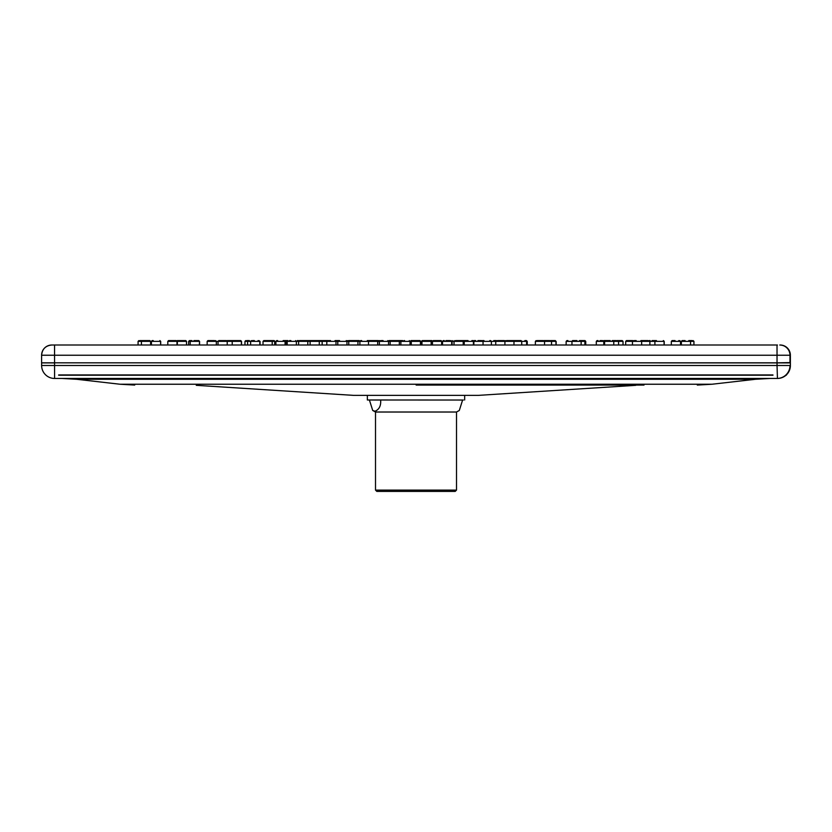 <?xml version="1.0" encoding="UTF-8"?>
<svg xmlns="http://www.w3.org/2000/svg" width="832" height="832" viewBox="0 0 832 832"><rect width="100%" height="100%" fill="white"/><g stroke="black" fill="none" stroke-linecap="round" stroke-linejoin="round"><path stroke-width="1.25" d="M403.967 340.6L404.591 340.6M51.834 345.01A10.234 10.234 -90 0 0 41.6 355.243C42.203 349.034 45.625 345.613 51.834 345.01L777.431 345.01M437.58 345.01L431.714 345.01M247.915 345.01L244.286 345.01M300.674 345.01L289.39 345.01M362.846 345.01L359.258 345.01M491.993 345.01L489.018 345.01M525.366 345.01L522.319 345.01M276.952 345.01L275.205 345.01M319.831 345.01L312.062 345.01M394.17 345.01L389.532 345.01M556.577 345.01L554.861 345.01M216.861 345.01L207.22 345.01M241.914 345.01L232.825 345.01M585.499 345.01L581.734 345.01M140.774 345.01L137.436 345.01M218.92 345.01L217.402 345.01M421.023 345.01L415.834 345.01M505.513 345.01L501.925 345.01M614.37 345.01L612.851 345.01M680.867 345.01L670.748 345.01M694.543 345.01L691.09 345.01M779.75 345.01A10.234 10.234 90 0 1 789.984 355.243L789.984 362.586L777.795 362.825L54.569 362.825L54.548 355.243L790.379 355.243C789.776 349.034 786.365 345.613 780.146 345.01A10.234 10.234 90 0 1 790.379 355.243L789.984 362.586A3.245 3.245 -90 0 1 790.005 362.908L41.6 362.825L41.6 355.243L54.548 355.243L54.558 345.01M41.621 362.908L41.621 362.825A3.245 3.245 90 0 0 41.621 362.908L41.621 365.498L54.569 365.498L54.569 362.908L41.621 362.908L41.621 365.498A12.958 12.958 -90 0 0 54.579 378.456L777.442 378.456A12.958 12.958 0 0 0 786.011 375.222A12.958 12.958 90 0 1 777.442 378.456L777.036 365.498L790.005 365.498A12.958 12.958 90 0 1 777.046 378.456M777.026 345.01L777.036 365.498L54.569 365.498L54.579 378.456A12.958 12.958 0 0 1 41.621 365.498M58.656 374.941L772.959 374.941M790.4 365.498A12.958 12.958 90 0 1 786.313 374.941L786.313 374.941A12.958 12.958 0 0 0 790.4 365.498L790.4 362.908A3.245 3.245 -90 0 0 790.379 362.586L790.379 355.243A10.234 10.234 90 0 0 780.146 345.01M786.313 374.941L785.616 375.222L786.313 375.222M644.01 385.07L416.135 385.07M353.569 395.366L478.442 395.366L353.569 395.366L196.258 385.33M463.362 400.036L462.613 400.036L459.295 410.488L456.508 412.017L375.513 412.017L375.513 490.1L456.508 490.1L456.508 412.017M462.613 400.036L367.349 399.984L367.349 395.626M367.349 399.984L380.65 400.036C381.077 405.766 379.194 409.5 375.024 411.247L372.726 410.488L375.513 412.017M369.408 400.036L372.726 410.488M456.508 490.1L455.208 491.4L376.802 491.4L375.513 490.1M58.656 375.222L772.959 375.222M389.002 340.6L391.934 340.6L389.002 340.6M421.429 345.01L421.429 341.37L441.865 341.37L441.106 340.6L433.233 340.6L440.482 340.6M410.946 340.6L411.934 340.6M348.722 340.6L359.247 340.6L360.017 341.37M367.286 340.6L378.165 340.6M275.891 345.01L275.891 341.37L390.146 341.37L390.915 340.6L401.076 340.6L393.869 340.6M473.793 340.6L475.644 340.6L473.793 340.6M431.891 340.6L430.934 340.6L431.891 340.6M400.057 340.6L401.149 340.6L400.057 340.6M306.592 340.6L322.514 340.6M322.171 340.6L318.843 340.6M423.218 340.6L429.853 340.6M455.79 340.6L464.204 340.6M467.948 340.6L463.247 340.6M513.094 340.6L512.325 340.6M513.885 340.6L513.001 340.6M506.574 340.6L513.209 340.6L506.574 340.6M497.526 340.6L504.161 340.6L497.526 340.6M283.13 340.6L287.914 340.6M286.707 340.6L283.379 340.6M313.83 340.6L308.506 340.6M335.702 340.6L335.046 340.6M339.57 340.6L335.962 340.6M412.256 340.6L419.91 340.6L420.753 341.37L420.753 342.971M493.75 340.6L496.205 340.6M527.238 345.01L527.238 341.37L526.469 340.6L524.846 340.6L527.238 341.37L527.155 345.01M537.077 340.6L543.119 340.6M490.589 340.6L489.767 340.6M287.872 340.6L287.05 340.6M246.75 340.6L249.392 340.6M265.034 340.6L273.926 340.6A0.77 0.77 -90 0 1 274.695 341.37L274.778 345.01M263.026 345.01L263.026 341.37L274.695 341.37L273 340.6M266.75 340.6L272.906 340.6M297.326 340.6L298.314 340.6M323.388 340.6L328.588 340.6L323.388 340.6M445.931 340.6L449.914 340.6L445.931 340.6M514.051 340.6L521.165 340.6M535.371 345.01L535.371 341.37L551.543 341.37L550.774 340.6L554.445 340.6M572.53 340.6L573.539 340.6M566.145 345.01L566.145 341.37L585.728 341.37L584.99 340.6L579.436 340.6M567.934 340.6L566.977 340.6L567.934 340.6M551.543 345.01L551.543 341.37L556.13 341.37L554.549 340.6M526.011 340.6L525.45 340.6M483.995 340.6L483.132 340.6L483.995 340.6M444.298 340.6L443.466 340.6L444.298 340.6M402.657 340.6L401.825 340.6L402.657 340.6M361.681 340.6L360.828 340.6L361.681 340.6M323.939 340.6L323.066 340.6M297.534 340.6L299.322 341.37M214.562 340.6L207.927 340.6L214.562 340.6M227.23 340.6L234 340.6L227.23 340.6L226.45 341.37M228.238 340.6L227.302 340.6L228.238 340.6M356.158 340.6L352.477 340.6M351.312 340.6L350.542 340.6M393.141 340.6L391.934 340.6M477.932 340.6L481.468 340.6M517.182 340.6L516.256 340.6M552.022 340.6L550.503 340.6M600.018 340.6L602.586 340.6M612.206 340.6L616.106 340.6M616.793 340.6L622.253 340.6L623.022 341.37L623.022 345.01M621.234 340.6L617.562 340.6M604.791 340.6L603.689 340.6L604.791 340.6M598.073 340.6L597.158 340.6L598.073 340.6M555.36 340.6L554.341 340.6M277.67 340.6L276.817 340.6L277.67 340.6M177.258 340.6L184.777 340.6M178.298 340.6L185.567 340.6M189.478 340.6L191.974 340.6L189.478 340.6M207.927 340.6L207.158 341.37L241.53 341.37L241.53 345.01M208.946 340.6L208.021 340.6M233.074 340.6L240.635 340.6L233.074 340.6M299.998 340.6L307.029 340.6L299.998 340.6M381.139 340.6L383.084 340.6M431.382 341.37L430.612 340.6L423.748 340.6M466.014 340.6L468.052 340.6M544.554 345.01L544.554 341.37L543.795 340.6L549.754 340.6L544.149 340.6M581.298 340.6L583.97 340.6M605.582 340.6L604.562 340.6L605.582 340.6M632.507 340.6L626.454 340.6L632.507 340.6M648.034 340.6L641.462 340.6L648.034 340.6M652.049 340.6L655.252 340.6M649.428 340.6L650.114 340.6M655.803 340.6L656.448 340.6M642.481 340.6L641.524 340.6L642.481 340.6M634.244 340.6L636.189 340.6M471.858 340.6L472.878 340.6M300.394 340.6L299.551 340.6L300.394 340.6M264.815 340.6L263.952 340.6M139.859 340.6L141.804 340.6M142.407 340.6L149.833 340.6L142.407 340.6M152.246 340.6L153.244 340.6M168.563 340.6L176.218 340.6L168.563 340.6L167.804 341.37L186.555 341.37L186.555 345.01M169.582 340.6L168.698 340.6M193.918 340.6L198.786 340.6L199.555 341.37L199.555 345.01M218.951 340.6L226.45 340.6L218.951 340.6M225.316 340.6L227.427 341.37M252.418 340.6L254.353 340.6M289.463 340.6L290.909 340.6M329.358 340.6L330.533 340.6M375.908 340.6L369.814 340.6M418.662 340.6L413.046 340.6M459.566 340.6L455.811 340.6M542.776 340.6L539.094 340.6M573.612 340.6L576.909 340.6M610.251 340.6L605.353 340.6L610.251 340.6M672.194 340.6L675.054 340.6M682.406 340.6L685.09 340.6M688.761 340.6L692.151 340.6M678.725 340.6L680.607 341.37L680.607 345.01M418.891 340.6L419.983 340.6L418.891 340.6M258.024 340.6L260.062 341.37L260.062 345.01M138.081 345.01L138.081 341.37L150.602 341.37L148.814 340.6M420.524 342.971L421.429 342.971M755.373 379.288L711.984 384.238L120.037 384.238L76.648 379.288L755.373 379.288L770.047 378.456M390.146 345.01L390.146 341.37L420.67 341.37L420.67 342.971M452.067 345.01L452.067 341.37L527.155 341.37M464.994 340.6L464.225 341.37L464.225 345.01M286.166 341.37L286.083 345.01M244.962 345.01L244.962 341.37L247.624 341.37L247.593 345.01M442.52 345.01L442.52 341.37L451.88 341.37L451.88 345.01M585.728 341.37L585.728 345.01L585.749 341.37L584.958 340.6M247.624 341.37L260.062 341.37M596.294 345.01L596.294 341.37L623.022 341.37M188.718 341.37L199.337 341.37M215.582 340.6L216.341 341.37L216.341 345.01M625.685 345.01L625.685 341.37L664.217 341.37L664.217 345.01M151.486 341.37L160.69 341.37L160.69 345.01M176.218 340.6L176.987 341.37L176.987 345.01M671.33 345.01L671.33 341.37L680.607 341.37M681.366 345.01L681.366 341.37L693.94 341.37L693.94 345.01M199.378 345.01L199.555 341.37M150.602 345.01L150.602 341.37L150.654 345.01M41.6 362.825L41.6 355.243M711.984 384.238L697.31 385.07M120.037 384.238L134.701 385.07M76.648 379.288L61.974 378.456M478.442 395.366L635.752 385.33M464.672 399.984L464.672 395.626M401.846 341.37L401.076 340.6M430.102 341.37L430.872 340.6M472.004 341.37L472.763 340.6M401.908 341.37L401.149 340.6M346.965 345.01L346.965 341.37L347.703 340.6M390.79 341.37L390.021 340.6M421.429 341.37L422.198 340.6M286.083 341.37L286.853 340.6M379.818 341.37L379.049 340.6M419.765 340.6L420.524 341.37L420.524 345.01M452.067 341.37L452.826 340.6M379.954 341.37L379.184 340.6M244.962 341.37L245.731 340.6M274.695 341.37L274.695 345.01M299.198 341.37L298.428 340.6M322.91 340.6L322.15 341.37L322.15 345.01M360.662 340.6L359.892 341.37L359.892 345.01M369.075 341.37L368.306 340.6M401.638 340.6L400.868 341.37L400.868 345.01M409.292 340.6L410.051 341.37L410.051 345.01M450.934 340.6L451.703 341.37L451.703 345.01M442.52 341.37L443.279 340.6M490.62 340.6L491.39 341.37L491.39 345.01M482.206 341.37L482.966 340.6M525.866 340.6L526.625 341.37L526.625 345.01M566.145 341.37L566.914 340.6M451.88 341.37L451.11 340.6M274.778 341.37L274.019 340.6M247.593 341.37L248.352 340.6M284.305 340.6L285.074 341.37L285.074 345.01M275.891 341.37L276.65 340.6M310.877 340.6L310.107 341.37L310.107 345.01M318.531 340.6L319.29 341.37L319.29 345.01M357.178 340.6L357.937 341.37L357.937 345.01M349.523 340.6L348.754 341.37L348.754 345.01M398.57 340.6L399.329 341.37L399.329 345.01M433.233 340.6L432.463 341.37L432.463 345.01M440.887 340.6L441.646 341.37L441.646 345.01M474.625 340.6L473.866 341.37L473.866 345.01M482.279 340.6L483.049 341.37L483.049 345.01M520.946 340.6L521.716 341.37L521.716 345.01M555.194 340.6L555.963 341.37L555.963 345.01M596.294 341.37L597.054 340.6M616.886 340.6L618.571 341.37L618.571 345.01M556.13 341.37L556.13 345.01M483.257 341.37L482.498 340.6M441.865 341.37L441.865 345.01M185.765 340.6L186.524 341.37L186.524 345.01M178.11 340.6L177.341 341.37L177.341 345.01M189.436 340.6L188.666 341.37L188.666 345.01M207.158 341.37L207.158 345.01M232.981 340.6L232.211 341.37L232.211 345.01M240.635 340.6L241.394 341.37L241.394 345.01M271.45 340.6L272.21 341.37L272.21 345.01M263.026 341.37L263.796 340.6M299.374 340.6L298.615 341.37L298.615 345.01M307.029 340.6L307.798 341.37L307.798 345.01M338.551 340.6L337.782 341.37L337.782 345.01M346.965 341.37L346.206 340.6M380.12 340.6L379.361 341.37L379.361 345.01M387.774 340.6L388.544 341.37L388.544 345.01M422.729 340.6L421.959 341.37L421.959 345.01M430.373 340.6L431.142 341.37L431.142 345.01M472.638 340.6L473.408 341.37L473.408 345.01M513.209 340.6L513.978 341.37L513.978 345.01M504.795 341.37L505.554 340.6M584.137 340.6L584.896 341.37L584.896 345.01M604.562 340.6L603.793 341.37L603.793 345.01M625.685 341.37L626.454 340.6M649.106 340.6L649.875 341.37L649.875 345.01M640.692 341.37L641.462 340.6M347.194 341.37L346.424 340.6M241.53 341.37L240.76 340.6M186.555 341.37L185.796 340.6M138.081 341.37L138.84 340.6M142.189 340.6L141.419 341.37L141.419 345.01M159.827 340.6L160.597 341.37L160.597 345.01M152.173 340.6L151.414 341.37L151.414 345.01M167.804 341.37L167.804 345.01M190.954 340.6L190.195 341.37L190.195 345.01M199.378 341.37L198.609 340.6M218.795 340.6L218.026 341.37L218.026 345.01M226.45 340.6L227.209 341.37L227.209 345.01M251.399 340.6L250.63 341.37L250.63 345.01M259.043 340.6L259.813 341.37L259.813 345.01M287.955 340.6L287.186 341.37L287.186 345.01M295.61 340.6L296.369 341.37L296.369 345.01M335.223 340.6L335.993 341.37L335.993 345.01M327.569 340.6L326.81 341.37L326.81 345.01M369.273 340.6L368.503 341.37L368.503 345.01M376.927 340.6L377.686 341.37L377.686 345.01M412.027 340.6L411.268 341.37L411.268 345.01M419.682 340.6L420.451 341.37L420.451 345.01M454.792 340.6L454.022 341.37L454.022 345.01M462.446 340.6L463.206 341.37L463.206 345.01M496.506 340.6L495.737 341.37L495.737 345.01M504.161 340.6L504.92 341.37L504.92 345.01M535.371 341.37L536.141 340.6M572.728 340.6L571.958 341.37L571.958 345.01M580.372 340.6L581.142 341.37L581.142 345.01M605.353 340.6L604.594 341.37L604.594 345.01M613.007 340.6L613.777 341.37L613.777 345.01M633.225 340.6L632.466 341.37L632.466 345.01M640.879 340.6L641.649 341.37L641.649 345.01M655.658 340.6L654.898 341.37L654.898 345.01M663.312 340.6L664.082 341.37L664.082 345.01M679.744 340.6L680.514 341.37L680.514 345.01M671.33 341.37L672.1 340.6M689.78 340.6L690.55 341.37L690.55 345.01M681.366 341.37L682.136 340.6M693.94 341.37L693.17 340.6M664.217 341.37L663.447 340.6M641.826 341.37L641.056 340.6M505.211 341.37L504.442 340.6M420.753 341.37L419.983 340.6M160.69 341.37L159.921 340.6M150.654 341.37L149.885 340.6"/></g></svg>
